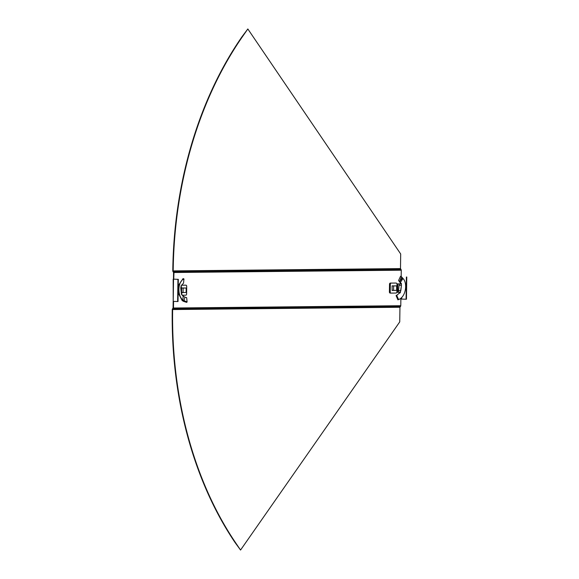 <?xml version="1.0" encoding="UTF-8"?>
<svg xmlns="http://www.w3.org/2000/svg" width="579" height="579" viewBox="0 0 579 579"><rect width="100%" height="100%" fill="white"/><g stroke="black" fill="none" stroke-linecap="round" stroke-linejoin="round"><path stroke-width="0.87" d="M173.164 301.369L173.07 307.999L172.433 308.954A0.832 0.601 89.4 0 0 172.245 309.541L172.231 310.742A329.668 226.802 92 0 0 235.154 542.675L240.553 550.05L399.742 321.888L399.944 307.261L400.588 306.298A0.832 0.601 89.4 0 0 400.777 305.719L400.863 299.053L406.082 299.227L406.386 277.03L406.769 277.03L406.458 299.22L406.082 299.227M173.881 279.179L173.476 279.143L173.57 272.485L172.955 271.479A0.832 0.601 -90.6 0 1 172.788 270.885L172.803 269.684A329.668 226.802 -88 0 1 242.225 36.419L247.834 28.964L400.69 253.978L400.487 268.605L401.102 269.611A0.832 0.601 -90.6 0 1 401.269 270.205L401.182 276.603M178.325 279.339L177.948 279.339L177.637 301.529L178.014 301.529L178.325 279.339L173.729 279.165L173.975 272.499L173.57 272.485M173.57 301.384L173.476 308.014L400.777 305.719M406.769 277.03L406.386 277.03M173.476 279.143L177.948 279.339M173.172 279.158L173.208 301.377L173.519 279.179M177.637 301.529L173.208 301.377M401.269 270.205L173.975 272.499A0.832 0.601 89.4 0 0 173.801 271.906L173.244 271.102L400.545 268.801M172.955 271.479L173.208 269.698A329.668 226.802 -88 0 1 242.623 36.434L247.834 28.964M173.07 307.999L173.476 308.014A0.832 0.601 -90.6 0 1 173.287 308.593L172.708 309.36L400.009 307.065M172.433 308.954L172.629 310.757A329.668 226.802 92 0 0 235.552 542.689L240.553 550.05M186.185 288.024L183.123 288.053L183.065 292.496L186.12 292.46L186.185 288.024L181.632 287.973M183.123 288.053L181.625 288.002L181.582 291.005M183.065 292.496L181.712 292.446M396.673 285.903L393.619 285.932L393.554 290.368L396.608 290.34L396.673 285.903L392.121 285.845M393.554 290.368L392.048 290.318M393.619 285.932L392.113 285.874M402.463 277.79L399.785 281.416L401.457 276.74L402.984 278.47C407.978 283.442 405.604 297.367 398.54 299.538L397.911 299.85L396.079 295.565L396.666 295.276L398.54 299.538L399.184 299.256L397.911 299.85M398.96 281.054L399.785 281.416L398.96 281.054L401.088 283.992L399.315 283.956L399.09 285.172L398.366 292.25L399.662 292.286L399.814 292.8L396.796 295.225M395.356 285.852L392.113 285.91L392.157 290.455L395.276 290.354M398.779 293.517L397.129 295.08M399.727 282.082L401.392 283.551L401.428 285.447L400.299 292.721L398.924 293.488M400.06 292.279L399.662 292.286M396.89 292.315A1.107 0.767 92 0 0 396.666 292.54L396.535 292.721A1.107 0.767 -88 0 1 395.993 293.054L390.963 293.104A1.107 0.767 -88 0 1 390.934 293.104L390.13 293.075A1.107 0.767 -88 0 1 389.406 291.975L389.515 284.209A1.107 0.767 -88 0 1 390.297 283.088L396.13 283.066A1.107 0.767 -88 0 1 396.666 283.384L396.789 283.565A1.107 0.767 92 0 0 397.013 283.79L396.89 292.315L399.177 292.272M390.934 293.104A1.107 0.767 -88 0 1 390.21 292.004L390.318 284.238A1.107 0.767 -88 0 1 391.1 283.117L395.348 283.037A1.107 0.767 -88 0 1 395.377 283.037M397.165 283.855L399.315 283.956M397.686 283.869L399.756 283.934M400.697 283.565L400.075 283.949M399.843 281.597L400.386 282.487L402.984 278.47M398.866 280.858L399.59 280.981M398.598 280.518L400.53 276.284L401.457 276.74L400.632 276.335M398.446 290.528L400.784 290.81L401.428 285.447L399.09 285.172M184.904 297.15L183.123 296.035L182.986 300.146L182.132 300.479L183.456 301.326L184.013 300.841L184.904 297.15L186.662 297.649L187.104 301.97L182.986 300.146C176.834 295.131 178.042 281.17 183.956 278.955L183.073 278.593L178.238 285.744M181.958 294.537L181.451 294.472M181.936 294.552L181.263 293.249M183.883 292.525L181.726 292.583M184.867 287.98L181.625 288.031M180.771 287.85L181.314 293.054L180.822 287.654L181.14 285.737L183.529 283.138L183.956 278.955M181.147 286.142L181.14 285.737M182.146 295.21L185.823 295.174A1.107 0.767 -88 0 0 186.597 294.06L186.706 286.294A1.107 0.767 -88 0 0 185.982 285.186L185.179 285.158A1.107 0.767 -88 0 1 185.179 285.158L185.96 285.186A1.107 0.767 -88 0 1 185.982 285.186L181.43 285.237M185.2 285.165A1.107 0.767 -88 0 0 185.179 285.158L181.466 285.201M181.972 294.972L183.123 296.035M183.456 301.326L186.633 302.376L187.104 301.97M182.132 300.479L178.137 292.88M400.878 298.171L400.863 299.053M401.652 299.068L401.674 297.454M173.801 271.906L401.102 269.611M173.208 269.698L172.803 269.684M242.623 36.434L242.225 36.419M173.186 270.9L400.487 268.605M173.287 308.593L400.588 306.298M235.552 542.689L235.154 542.675M172.629 310.757L172.231 310.742M172.651 309.555L399.944 307.261M394.371 290.397L395.182 290.426M399.814 292.8L400.299 292.721M390.152 293.075L390.912 293.104M389.406 291.975L390.21 292.004M389.515 284.209L390.318 284.238M390.297 283.088L391.1 283.117M399.365 281.64L400.125 282.103M397.679 292.221L397.795 283.898M182.761 300.942L183.478 300.523M398.663 292.257L399.423 292.337M399.423 283.956L400.371 283.761M181.263 286.149L181.813 294.61"/></g></svg>
